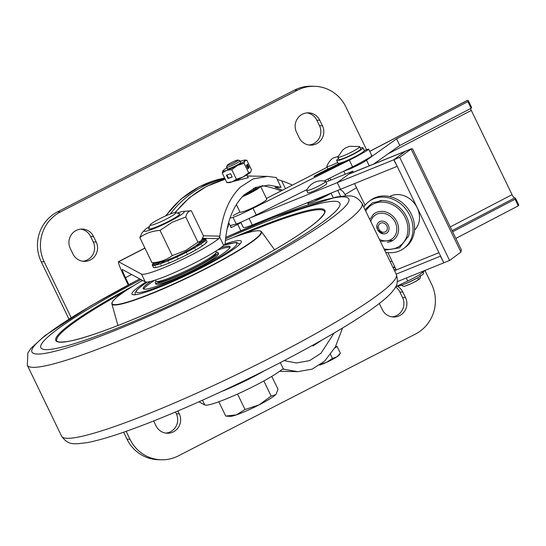 <?xml version="1.0" encoding="UTF-8"?>
<svg xmlns="http://www.w3.org/2000/svg" width="546" height="546" viewBox="0 0 546 546"><rect width="100%" height="100%" fill="white"/><g stroke="black" fill="none" stroke-linecap="round" stroke-linejoin="round"><path stroke-width="0.82" d="M80.719 229.122A13.384 12.995 -88.7 0 1 90.575 236.404L93.257 241.946A13.384 12.995 -88.7 0 1 87.408 259.896A13.384 12.995 -88.7 0 1 82.808 261.247M72.946 253.965A13.384 12.995 91.3 0 0 84.282 261.37A13.384 12.995 91.3 0 0 90.37 259.964A13.384 12.995 91.3 0 0 96.219 242.015L93.537 236.466A13.384 12.995 91.3 0 0 82.2 229.067A13.384 12.995 91.3 0 0 70.27 248.423L72.946 253.965M175.464 412.005L176.338 413.807A13.384 12.995 -88.7 0 1 170.489 431.756A13.384 12.995 -88.7 0 1 165.882 433.108M153.672 420.952L156.026 425.825A13.384 12.995 91.3 0 0 167.363 433.231A13.384 12.995 91.3 0 0 173.451 431.825A13.384 12.995 91.3 0 0 179.3 413.875L177.9 410.974M395.591 286.957A13.384 12.995 -88.7 0 1 399.89 292.035L402.566 297.577A13.384 12.995 -88.7 0 1 396.724 315.527A13.384 12.995 -88.7 0 1 392.117 316.878M379.327 303.487A13.384 12.995 91.3 0 0 379.586 304.054L382.261 309.596A13.384 12.995 91.3 0 0 393.598 317.001A13.384 12.995 91.3 0 0 399.686 315.595A13.384 12.995 91.3 0 0 405.535 297.645L402.852 292.096A13.384 12.995 91.3 0 0 397.058 286.111M306.954 112.892A13.384 12.995 -88.7 0 1 316.81 120.175L319.492 125.716A13.384 12.995 -88.7 0 1 313.643 143.666A13.384 12.995 -88.7 0 1 309.036 145.018M299.181 137.735A13.384 12.995 91.3 0 0 310.517 145.14A13.384 12.995 91.3 0 0 316.605 143.734A13.384 12.995 91.3 0 0 322.454 125.785L319.772 120.236A13.384 12.995 91.3 0 0 308.435 112.838A13.384 12.995 91.3 0 0 296.505 132.193L299.181 137.735M224.966 178.644A96.662 93.857 91.3 0 0 202.614 186.691A96.662 93.857 91.3 0 0 170.297 213.991M68.953 319.096L41.237 261.752A37.176 36.097 -88.7 0 1 57.473 211.882L60.435 211.95L297.447 90.186A37.176 36.097 91.3 0 1 314.353 86.282A37.176 36.097 91.3 0 1 345.843 106.845L366.564 149.706L368.1 149.188C369.703 148.887 367.287 150.505 360.858 154.047A22.304 2.484 154.2 0 1 349.338 160.149L253.023 208.285C242.82 213.35 236.165 216.366 233.04 217.342L230.016 218.1M425 270.591L431.606 284.248A37.176 36.097 91.3 0 1 415.363 334.118L178.358 455.883A37.176 36.097 91.3 0 1 161.445 459.787L158.483 459.718A37.176 36.097 -88.7 0 1 126.993 439.155L123.635 432.207M57.473 211.882L294.478 90.117A37.176 36.097 -88.7 0 1 311.391 86.213L314.353 86.282M126.993 439.155L129.955 439.223L126.14 431.326M71.198 317.676L44.199 261.821L41.237 261.752M60.435 211.95A37.176 36.097 91.3 0 0 44.199 261.821M129.955 439.223A37.176 36.097 91.3 0 0 161.445 459.787M233.354 181.415L248.403 177.648M322.147 339.953L312.913 345.993L312.749 345.488M122.277 269.444L145.256 281.893A44.615 4.975 154.2 0 0 181.968 269.178A44.615 4.975 154.2 0 0 223.662 245.413L225.116 244.055C226.672 222.113 233.067 205.678 244.294 194.751L255.692 187.421L268.816 185.094L281.053 187.394L275.054 187.333L282.432 190.226M334.07 333.074L320.939 353.31L309.568 360.626L296.417 362.967L284.097 360.64M203.412 235.783L219.888 236.152C222.256 214.387 229.143 198 240.54 186.991L253.085 178.931L267.465 176.385L276.296 177.552L281.053 187.394M277.191 179.409L281.654 180.815A97.284 94.458 -88.7 0 1 292.342 185.135M342.567 328.01L335.333 346.997L324.693 361.07L312.182 369.116L297.768 371.676L282.78 369.055M219.888 236.152L218.755 238.657A44.615 4.975 154.2 0 1 176.467 262.223A44.615 4.975 154.2 0 1 141.51 274.126L118.434 261.671L144.908 248.061M198.942 401.801L204.757 404.961A44.615 4.975 154.2 0 0 239.721 393.059A44.615 4.975 154.2 0 0 282.002 369.492L283.456 368.953M280.31 362.605L283.381 368.953L284.145 369.082M144.963 248.171L118.639 261.698C117.786 262.019 119.717 267.151 124.42 277.102L128.214 284.951M128.829 284.616L125.478 277.675L131.661 274.501M122.386 269.458C121.935 269.628 122.966 272.372 125.478 277.675M264.79 370.536A44.615 4.975 154.2 0 1 221.096 391.707M238.056 160.053L239.871 160.667A7.432 0.826 154.2 0 1 239.953 160.736A7.432 0.826 154.2 0 1 234.725 164.169A7.432 0.826 154.2 0 1 227.054 167.274A7.432 0.826 154.2 0 1 226.563 167.206A7.432 0.826 154.2 0 1 226.563 167.103L227.211 165.295A6.061 0.676 154.2 0 1 231.77 162.428A6.061 0.676 154.2 0 1 237.722 160.046A6.061 0.676 154.2 0 1 238.056 160.053A6.061 0.676 154.2 0 1 234.159 162.749A6.061 0.676 154.2 0 1 227.607 165.431A6.061 0.676 154.2 0 1 227.211 165.295M335.421 346.833L335.476 346.949A12.394 1.379 154.2 0 1 334.889 347.802M334.773 348.014L337.1 346.492L335.483 346.724M319.669 365.11A12.394 1.379 -25.8 0 0 326.563 362.339A12.394 1.379 -25.8 0 0 336.902 356.838L332.473 358.429L326.563 362.339L321.28 363.998M339.134 355.05A12.394 1.379 154.2 0 1 336.902 356.838L340.376 353.262L339.134 355.05M337.1 346.492L340.376 353.262M330.569 354.484L332.473 358.429M239.953 160.736L240.752 162.387A7.432 0.826 154.2 0 1 240.602 162.701A7.432 0.826 154.2 0 1 233.511 166.796A7.432 0.826 154.2 0 1 227.361 168.857A7.432 0.826 154.2 0 1 227.511 168.543M240.267 161.391A12.394 1.379 154.2 0 1 241.598 160.906A12.394 1.379 154.2 0 1 244.888 160.087A12.394 1.379 154.2 0 1 244.97 160.756A12.394 1.379 154.2 0 1 237.428 165.479A12.394 1.379 154.2 0 1 226.515 170.345A12.394 1.379 154.2 0 1 222.993 170.673A12.394 1.379 154.2 0 1 223.143 170.489A12.394 1.379 154.2 0 1 226.883 167.861M223.143 170.489L222.236 173L226.849 182.555L228.801 182.685A12.394 1.379 -25.8 0 0 232.091 181.873A12.394 1.379 -25.8 0 0 243.004 177.013L248.676 172.823L244.055 163.274L237.428 165.479L231.757 169.663L236.37 179.218L243.004 177.013A12.394 1.379 154.2 0 0 250.546 172.29A12.394 1.379 -25.8 0 0 250.696 172.106A12.394 1.379 -25.8 0 0 250.71 172.079M230.562 173.724L226.44 175.17L228.044 178.494L232.173 177.047L230.562 173.724M226.849 182.555L232.091 181.873L236.37 179.218M222.236 173L226.515 170.345L231.757 169.663M246.348 165.52L247.959 168.851L249.16 167.526L247.556 164.203L246.348 165.52M244.888 160.087L246.84 160.224L251.453 169.772L250.546 172.29L248.676 172.823M246.84 160.224L244.97 160.756L244.055 163.274M247.823 168.571L248.505 167.82L247.031 164.769M248.505 167.82L249.16 167.526M226.945 174.993L228.501 178.214L232.118 176.945M228.501 178.214L228.044 178.494M240.793 222.263L243.263 227.375A18.591 2.075 -25.8 0 0 252.266 225.007L340.499 189.298L337.285 182.644L352.743 171.205L353.269 172.283M397.181 166.298L393.789 159.773L405.125 151.385A9.917 5.01 -112 0 1 405.698 151.065L349.187 173.935A9.917 5.01 68 0 0 348.621 174.256L337.285 182.644L250.655 217.704M305.03 190.52L307.064 189.694M325.996 182.03L352.743 171.205M414.482 230.194A21.069 18.032 -126.5 0 0 417.205 207.801A21.069 18.032 -126.5 0 0 389.591 196.553M438.943 252.689L396.287 269.956L387.906 252.621M365.021 205.282L354.545 183.613M449.583 260.483L443.837 262.81L393.987 159.691L405.323 151.303A9.917 5.01 68 0 1 405.896 150.989L411.575 148.683L412.667 149.106L461.322 249.761L460.926 252.095L449.583 260.483L399.733 157.364L393.987 159.691M393.789 159.773L337.285 182.644L340.499 189.298L397.003 166.428M396.287 269.956L394.738 271.103L396.287 269.956M440.595 256.108L396.205 274.133M443.809 262.762L440.417 256.238M399.733 157.364L411.575 148.683M443.639 262.892L397.413 281.6M394.11 269.799L395.864 269.089M254.402 187.967A10.408 1.16 154.2 0 1 256.006 187.647A10.408 1.16 154.2 0 1 256.327 187.763A10.408 1.16 154.2 0 1 244.205 194.833M236.357 204.545L239.994 212.073A14.872 1.658 -25.8 0 0 240.445 212.244A14.872 1.658 -25.8 0 0 255.521 206.402A14.872 1.658 -25.8 0 0 266.769 199.126L260.551 186.268A14.872 1.658 154.2 0 1 242.26 196.785M383.961 232.241A4.955 4.238 53.5 0 1 378.917 229.149A4.955 4.238 53.5 0 1 381.797 222.85A4.955 4.238 53.5 0 1 385.974 224.638A4.955 4.238 53.5 0 1 386.568 225.43A4.955 4.238 53.5 0 1 386.841 225.942A4.955 4.238 53.5 0 1 383.961 232.241M370.775 221.54A14.565 12.462 53.5 0 1 380.398 213.227A14.565 12.462 53.5 0 1 395.236 222.311A14.565 12.462 53.5 0 1 386.766 240.82A14.565 12.462 53.5 0 1 379.402 239.387M377.559 229.675A6.736 5.767 53.5 0 1 376.945 225.307A6.736 5.767 53.5 0 1 381.477 221.116A6.736 5.767 53.5 0 1 388.336 225.314A6.736 5.767 53.5 0 1 384.418 233.872A6.736 5.767 53.5 0 1 383.278 233.872A6.736 5.767 53.5 0 1 377.579 229.709M365.704 211.049A24.87 21.28 53.5 0 1 379.88 202.184A24.87 21.28 53.5 0 1 405.214 217.69A24.87 21.28 53.5 0 1 390.759 249.297A24.87 21.28 53.5 0 1 384.002 248.901M369.813 219.553L373.512 214.244A16.284 13.937 53.5 0 1 380.234 211.439A16.284 13.937 53.5 0 1 396.826 221.594A16.284 13.937 53.5 0 1 392.854 240.39A16.284 13.937 53.5 0 1 387.36 242.294M363.759 207.023A29.245 25.027 53.5 0 1 369.041 201.406A29.245 25.027 53.5 0 1 380.036 197.208A29.245 25.027 53.5 0 1 410.053 215.916A29.245 25.027 53.5 0 1 403.828 248.43A29.245 25.027 53.5 0 1 392.827 252.621A29.245 25.027 53.5 0 1 385.647 252.3M403.828 248.43L405.371 247.283A29.245 25.027 -126.5 0 0 411.595 214.769A29.245 25.027 -126.5 0 0 381.586 196.069A29.245 25.027 -126.5 0 0 370.584 200.259L369.041 201.406M379.9 200.621A26.263 22.475 53.5 0 1 382.186 200.512A26.263 22.475 53.5 0 1 406.654 216.994A26.263 22.475 53.5 0 1 408.531 236.118L399.508 247.829L384.643 250.232M325.307 181.238A10.531 1.174 154.2 0 1 325.525 181.258A10.531 1.174 154.2 0 1 325.669 181.361A10.531 1.174 154.2 0 1 317.294 186.705A10.531 1.174 154.2 0 1 306.838 190.622A10.531 1.174 154.2 0 1 306.702 190.527A10.531 1.174 154.2 0 1 306.832 190.165M325.669 181.361L326.74 183.572A10.531 1.174 154.2 0 1 318.373 188.923A10.531 1.174 154.2 0 1 307.917 192.84A10.531 1.174 154.2 0 1 307.773 192.745L306.702 190.527M325.491 181.286A10.49 1.167 154.2 0 1 317.84 186.432A10.49 1.167 154.2 0 1 306.872 190.602A10.49 1.167 154.2 0 1 306.756 190.329A16.237 16.237 0 0 1 325.477 181.279A10.49 1.167 154.2 0 1 325.491 181.286M324.324 195.843A7.432 0.826 154.2 0 1 314.639 199.761M356.524 187.708L345.024 194.622L345.618 195.843M345.024 194.622A7.432 4.682 -121 0 0 339.865 189.551M337.762 190.404L340.608 196.301M340.028 196.383L340.506 196.089M331.408 192.977L331.101 193.161L333.251 197.604M307.896 202.491A15.493 1.727 -25.8 0 0 307.739 202.969A15.493 1.727 -25.8 0 0 316.393 200.519A15.493 1.727 -25.8 0 0 331.101 193.161M359.691 146.662L360.763 148.881A12.149 1.351 154.2 0 1 353.255 153.958A12.149 1.351 154.2 0 1 340.69 159.343A12.149 1.351 154.2 0 1 338.895 159.452L337.824 157.234A12.142 1.351 154.2 0 1 337.824 157.064L342.936 149.754L345.809 147.795L349.604 146.273L359.548 146.56A12.142 1.351 154.2 0 1 359.691 146.662A12.142 1.351 154.2 0 1 352.184 151.74A12.142 1.351 154.2 0 1 339.619 157.125A12.142 1.351 154.2 0 1 337.824 157.234M360.367 148.062A14.626 1.631 154.2 0 1 362.994 147.802A14.626 1.631 154.2 0 1 345.768 157.821A14.626 1.631 154.2 0 1 336.664 160.531A14.626 1.631 154.2 0 1 338.5 158.633M362.994 147.802L364.278 150.464A14.626 1.631 154.2 0 1 347.058 160.483A14.626 1.631 154.2 0 1 337.947 163.193L336.664 160.531M423.136 272.222L423.635 273.253A14.626 1.631 154.2 0 1 422.324 274.768A14.626 1.631 154.2 0 1 407.896 282.616A14.626 1.631 154.2 0 1 397.311 285.995M337.626 162.531A10.531 1.174 154.2 0 1 326.788 166.475A10.531 1.174 154.2 0 1 326.788 166.325C329.723 159.548 333.49 157.862 333.128 158.04L338.07 156.422M324.051 180.992L352.552 166.796A22.304 2.484 154.2 0 0 363.636 160.954C370.379 157.262 372.945 155.562 371.328 155.856M371.881 155.835L368.659 149.167L368.1 149.188M425.252 270.331L419.28 274.904A22.304 2.484 154.2 0 1 407.766 280.999L406.313 277.996M314.209 176.474L314.482 176.46C311.821 177.423 320.741 172.461 326.658 169.676L327.15 170.7M314.482 176.46L351.842 158.285M395.7 286.746L407.766 280.999M343.168 163.131L360.858 154.047M364.298 150.559L366.578 149.7M326.658 169.676L340.411 162.981M240.813 230.74L237.722 224.345L231.115 227.634L230.61 225.423L236.261 224.01C239.387 223.034 246.048 220.018 256.245 214.953L253.023 208.285M307.2 189.435L256.245 214.953M231.115 227.634L228.801 222.85L227.969 227.122L227.47 227.109M227.334 227.73L227.969 227.122M240.984 222.659L237.722 224.345L237.394 223.642M233.087 215.581L239.974 212.039L233.067 215.588M369.246 165.82L366.53 160.203A14.872 1.658 154.2 0 1 359.22 164.496A14.872 1.658 154.2 0 1 343.768 171.116L343.741 171.123M395.004 267.301A14.872 1.658 154.2 0 1 393.222 267.963M359.937 163.022A7.432 0.826 154.2 0 1 357.084 164.639A7.432 0.826 154.2 0 1 352.825 166.666M452.074 230.624L514.687 197.945L514.264 197.761A3.72 0.983 62.4 0 1 512.039 194.676L471.307 110.408A3.72 0.983 62.4 0 1 470.591 108.552M369.71 151.338L467.205 100.45A11.152 2.948 62.4 0 1 467.219 100.444L467.519 100.368A24.788 2.764 154.2 0 1 468.318 100.655A24.788 2.764 154.2 0 1 467.902 101.624L396.58 138.855L399.795 145.509L471.116 108.279L467.902 101.624M468.318 100.655L471.532 107.303A24.788 2.764 154.2 0 1 471.116 108.279M373.792 163.977L399.795 145.509M366.53 160.203L396.58 138.855M514.687 197.945A24.788 2.764 154.2 0 1 515.485 198.225A24.788 2.764 154.2 0 1 515.069 199.194L452.634 231.784M515.485 198.225L518.7 204.88A24.788 2.764 154.2 0 1 518.284 205.849L515.069 199.194M518.284 205.849L455.849 238.438M216.202 252.491L215.622 254.122A32.221 3.59 154.2 0 1 196.355 266.81A32.221 3.59 154.2 0 1 157.971 281.995L156.333 281.436A33.463 3.726 -25.8 0 0 196.191 265.67A33.463 3.726 -25.8 0 0 216.202 252.491A33.463 3.726 -25.8 0 0 216.209 252.02L215.786 251.153M155.419 280.037L155.958 281.149A33.463 3.726 -25.8 0 0 156.333 281.436M175.471 212.517A14.312 1.597 -25.8 0 0 161.684 217.793A14.312 1.597 -25.8 0 0 150.157 224.938A14.312 1.597 -25.8 0 0 150.594 225.3A14.312 1.597 -25.8 0 0 165.82 219.315A14.312 1.597 -25.8 0 0 175.757 212.558A14.312 1.597 -25.8 0 0 175.471 212.517A97.284 94.458 91.3 0 1 207.091 186.247A97.284 94.458 91.3 0 1 225.239 179.211M225.737 416.079L230.132 416.359A26.024 2.901 -25.8 0 0 236.391 414.871L225.737 416.079L218.816 401.767M237.551 394.048L245.024 409.507L259.091 404.879L271.15 396.089L275.573 394.744L276.208 393.98L277.989 389.237L271.778 376.392M263.834 380.951L271.15 396.089M245.024 409.507L236.391 414.871A26.024 2.901 -25.8 0 0 259.091 404.879A26.024 2.901 -25.8 0 0 275.573 394.744A26.024 2.901 -25.8 0 0 276.099 394.137A26.024 2.901 -25.8 0 0 276.139 394.075M200.232 241.83L205.753 239.066A29.743 3.317 -25.8 0 0 204.968 238.889A29.743 3.317 -25.8 0 0 203.344 239.059L202 239.79M155.828 262.469L153.03 263.732A29.743 3.317 -25.8 0 0 152.334 265.117L153.412 267.335A29.743 3.317 -25.8 0 0 153.487 267.444L153.549 267.492A29.743 3.317 -25.8 0 0 154.334 267.67A29.743 3.317 -25.8 0 0 155.958 267.499L155.692 266.946L156.204 267.451A29.743 3.317 -25.8 0 0 161.35 265.97L161.084 265.417L161.752 265.834A29.743 3.317 -25.8 0 0 169.014 263.049L168.748 262.496L169.526 262.838A29.743 3.317 -25.8 0 0 178.03 259.084L177.764 258.524L178.583 258.824A29.743 3.317 -25.8 0 0 187.298 254.545L187.032 253.992L187.838 254.272A29.743 3.317 -25.8 0 0 195.714 249.993L195.448 249.44L196.164 249.734A29.743 3.317 -25.8 0 0 202.259 245.973L201.986 245.42L202.566 245.761A29.743 3.317 -25.8 0 0 206.135 242.963L205.869 242.41L206.272 242.827A29.743 3.317 -25.8 0 0 206.961 241.448L205.89 239.23A29.743 3.317 -25.8 0 0 205.815 239.121L200.211 241.858M152.334 265.117A29.743 3.317 -25.8 0 0 152.416 265.226L152.477 265.274A29.743 3.317 -25.8 0 0 153.262 265.458A29.743 3.317 -25.8 0 0 154.887 265.281L155.153 265.834L155.132 265.233L160.954 261.998L154.887 265.281M154.293 262.599A29.743 3.317 -25.8 0 0 153.167 263.595L153.194 263.657M203.61 239.619L203.098 239.107A29.743 3.317 -25.8 0 0 202.293 239.291M155.699 262.483L153.167 263.595M152.477 265.274L158.517 262.251L152.416 265.226M155.132 265.233A29.743 3.317 -25.8 0 0 160.278 263.752L160.551 264.312L160.681 263.616L164.994 260.858L160.278 263.752M160.681 263.616A29.743 3.317 -25.8 0 0 167.943 260.831L168.216 261.384L168.455 260.619L170.741 258.661L167.943 260.831M168.455 260.619A29.743 3.317 -25.8 0 0 176.959 256.866L177.225 257.419L177.498 255.685L176.959 256.866M205.89 239.23A29.743 3.317 -25.8 0 1 205.2 240.609L198.567 243.605L205.064 240.745A29.743 3.317 -25.8 0 1 201.494 243.543L195.659 245.864L201.187 243.755A29.743 3.317 -25.8 0 1 195.093 247.515L190.759 248.874L194.642 247.775A29.743 3.317 -25.8 0 1 186.766 252.054L184.452 252.293L186.227 252.334A29.743 3.317 -25.8 0 1 177.511 256.606L177.498 255.692M203.098 239.107L202.068 239.68M202.566 245.761L202.218 245.898M196.164 249.734L195.666 249.891M187.838 254.272L187.196 254.334M178.208 258.688L178.03 259.084M169.376 262.769L169.014 263.049M205.753 239.066L206.081 239.674M205.2 240.609L205.33 241.305L205.064 240.745M201.494 243.543L201.454 244.308L201.187 243.755M195.093 247.515L194.908 248.334L194.642 247.775M186.766 252.054L186.5 252.887L186.227 252.334M177.511 256.606L177.225 257.419M170.195 259.132L170.741 258.668M164.482 261.186L164.994 260.858M160.456 262.278L160.954 261.998M152.027 262.783L160.128 262.114A22.297 2.484 -25.8 0 0 185.401 251.795A22.297 2.484 -25.8 0 0 198.703 243.468L201.331 240.663L197.966 242.226L185.804 250.389L172.229 255.637C166.455 259.93 159.719 262.305 152.027 262.783L139.831 237.565C145.611 233.272 152.341 230.89 160.039 230.419L172.202 222.256L185.776 217.008C186.684 213.008 188.527 210.92 191.305 210.736L183.203 211.404A22.297 2.484 154.2 0 1 170.502 220.973A22.297 2.484 154.2 0 1 150.655 229.839A22.297 2.484 154.2 0 1 144.629 230.05A22.297 2.484 154.2 0 1 149.638 226.385M149.058 228.037A17.349 1.931 -25.8 0 0 148.785 229.047A17.349 1.931 -25.8 0 0 169.103 221.055A17.349 1.931 -25.8 0 0 179.832 214.039A17.349 1.931 -25.8 0 0 178.87 213.623M144.629 230.05L142.001 232.855L139.831 237.565M177.218 213.056A22.297 2.484 154.2 0 1 183.203 211.404M191.305 210.736L203.494 235.954L201.331 240.663M172.229 255.637L160.039 230.419M197.966 242.226L185.776 217.008M55.098 348.648A166.059 18.509 -25.8 0 0 227.184 277.832A166.059 18.509 -25.8 0 0 339.878 203.18A166.059 18.509 -25.8 0 0 325.641 202.259A166.059 18.509 -25.8 0 0 225.559 238.752A166.059 18.509 -25.8 0 1 325.641 202.259A166.059 18.509 -25.8 0 1 339.878 203.18A166.059 18.509 -25.8 0 1 227.184 277.832A166.059 18.509 -25.8 0 1 55.098 348.648A166.059 18.509 -25.8 0 1 40.861 347.734A166.059 18.509 -25.8 0 0 55.098 348.648M141.005 279.572A166.059 18.509 -25.8 0 0 40.861 347.734A166.059 18.509 -25.8 0 1 141.005 279.572M259.493 230.828L259.903 230.89A83.074 9.262 154.2 0 1 261.425 231.6A83.074 9.262 154.2 0 1 205.856 268.734A83.074 9.262 154.2 0 1 119.055 304.531A83.074 9.262 154.2 0 1 111.869 303.897A83.074 9.262 154.2 0 1 112.251 302.266L112.462 301.904A82.726 9.221 -25.8 0 0 119.233 304.156A82.726 9.221 -25.8 0 0 210.708 265.909A82.726 9.221 -25.8 0 0 259.493 230.828A82.726 9.221 -25.8 0 0 254.006 231.231A82.726 9.221 -25.8 0 0 225.389 240.506M142.554 280.419A82.726 9.221 -25.8 0 0 112.462 301.904M225.116 244.028A60.722 6.77 154.2 0 1 236.084 240.929A60.722 6.77 154.2 0 1 241.277 242.117A60.722 6.77 154.2 0 1 197.079 270.086A60.722 6.77 154.2 0 1 137.155 294.458A60.722 6.77 154.2 0 1 132.623 294.642A60.722 6.77 154.2 0 1 145.884 282.07M220.802 247.741A48.205 5.371 154.2 0 1 230.023 246.71A48.205 5.371 154.2 0 1 187.879 273.048A48.205 5.371 154.2 0 1 143.216 288.677A48.205 5.371 154.2 0 1 150.744 281.408M216.25 252.163A34.821 3.883 154.2 0 1 217.97 252.539A34.821 3.883 154.2 0 1 187.531 271.567A34.821 3.883 154.2 0 1 155.269 282.848A34.821 3.883 154.2 0 1 156.047 281.272M155.931 283.21A34.821 3.883 -25.8 0 0 188.07 272.672A34.821 3.883 -25.8 0 0 217.84 253.283M230.002 247.406A48.205 5.371 -25.8 0 0 217.335 250.15M154.764 280.248A48.205 5.371 -25.8 0 0 143.769 289.093M224.665 178.037A96.662 93.857 91.3 0 0 199.652 186.63A96.662 93.857 91.3 0 0 165.957 215.793M297.447 90.186L294.478 90.117M319.772 120.236L316.81 120.175M322.454 125.785L319.492 125.716M402.852 292.096L399.89 292.035M405.535 297.645L402.566 297.577M179.3 413.875L176.338 413.807M93.537 236.466L90.575 236.404M96.219 242.015L93.257 241.946M281.04 190.943A88.609 86.036 91.3 0 0 261.903 185.64M251.337 176.024A97.284 94.458 91.3 0 0 247.345 176.024L267.465 176.385M223.662 245.413L219.683 237.189M145.256 281.893L141.51 274.126M204.757 404.961L202.464 400.225M218.755 238.657L202.757 238.302M281.654 180.815L285.456 188.67M249.099 218.455L252.266 225.007M460.926 252.095L411.077 148.976L405.323 151.303M405.125 151.385L348.621 174.256M259.903 186.07A14.373 1.604 154.2 0 1 243.25 195.761M390.274 261.868L391.898 260.886M417.854 278.904A8.06 0.901 154.2 0 1 415.793 281.265A8.06 0.901 154.2 0 1 405.719 285.776M417.629 277.73A10.545 1.174 154.2 0 1 404.552 284.05M352.552 166.796L349.338 160.149M327.163 167.247L266.441 198.444L327.163 167.247M236.261 224.01L233.04 217.342M345.277 174.229L343.768 171.116M330.815 180.084L329.852 178.085M467.519 100.368L369.744 151.406M387.974 153.904L471.307 110.408M512.039 194.676L450.279 226.911M27.3 365.233L61.602 436.193A185.886 20.721 -25.8 0 0 77.539 437.223A185.886 20.721 -25.8 0 0 270.168 357.951A185.886 20.721 -25.8 0 0 396.321 274.385L362.018 203.419A185.886 20.721 154.2 0 1 235.865 286.984A185.886 20.721 154.2 0 1 43.236 366.257A185.886 20.721 154.2 0 1 27.3 365.233L27.88 352.941L31.122 348.177L45.025 335.565L90.452 306.013L139.715 278.876M139.783 278.917A175.976 19.615 -25.8 0 0 47.024 353.016A175.976 19.615 -25.8 0 0 258.381 262.735A175.976 19.615 -25.8 0 0 333.722 197.891A175.976 19.615 -25.8 0 0 225.71 237.421M124.208 291.803A148.71 16.578 -25.8 0 0 56.804 340.847C56.975 340.615 55.535 343.311 68.81 341.264C97.864 336.438 184.2 299.563 248.41 264.496C282.842 245.748 306.204 230.965 318.489 220.147C328.037 210.374 323.792 211.971 324.577 211.398A148.71 16.578 -25.8 0 0 311.834 210.572A148.71 16.578 -25.8 0 0 244.28 233.756M233.449 237.442A149.454 16.66 154.2 0 1 312.114 209.582A149.454 16.66 154.2 0 1 248.13 264.653A149.454 16.66 154.2 0 1 68.625 341.332A149.454 16.66 154.2 0 1 133.818 285.606M223.683 245.393A55.767 6.218 154.2 0 1 232.93 248.334A55.767 6.218 154.2 0 1 188.077 273.894A55.767 6.218 154.2 0 1 141.605 292.192A55.767 6.218 154.2 0 1 147.4 282.05M165.424 216.032L180.644 199.31L199.283 186.705L224.659 178.016M225.218 179.17L206.606 186.35L189.401 197.707L174.986 212.551M297.768 371.676L279.675 371.273M246.806 174.911L248.191 177.771M253.351 188.459L253.999 189.79M267.956 218.659L268.277 219.328M226.563 167.206L227.361 168.857M254.143 224.249L254.477 224.952M312.653 345.284L312.988 345.987M376.945 225.307L377.552 229.695L383.278 233.872M392.854 240.39L380.337 241.325M382.186 200.512L372.338 202.894L365.028 209.65M385.974 224.638L386.568 225.43M393.052 267.622L394.683 266.646M308.497 204.538L307.739 202.969M345.256 161.234L345.434 161.596M401.228 284.712C402.682 286.357 404.04 286.773 405.289 285.954C411.582 283.661 416.086 281.47 418.809 279.381C420.065 279.033 420.529 277.75 420.208 275.539M326.788 166.475L327.859 168.694M328.917 180.849L328.023 178.999M150.157 224.938L148.737 228.938M175.757 212.558L179.777 213.93M225.723 237.346L273.566 217.226L336.186 197.017L346.28 195.823C348.914 196.362 355.214 193.85 362.018 203.419M61.602 436.193C68.407 445.761 74.706 443.256 77.341 443.789L87.435 442.594C102.109 439.755 122.98 433.019 150.054 422.386C178.808 411.063 209.869 397.324 243.236 381.183C276.74 364.912 306.722 349.051 333.176 333.599C352.491 322.283 367.635 312.428 378.603 304.047C384.602 299.488 389.237 295.284 392.499 291.441C393.714 289.039 399.597 285.66 396.321 274.385M111.869 303.897L117.956 325.505M261.425 231.6L274.577 249.788M239.858 244.103L236.78 242.56L235.237 242.554L223.751 245.331M147.324 282.057L141.796 285.838L136.753 290.138L135.101 292.758L135.06 294.765M217.97 252.539L218.509 253.644M155.269 282.848L155.801 283.961"/></g></svg>

